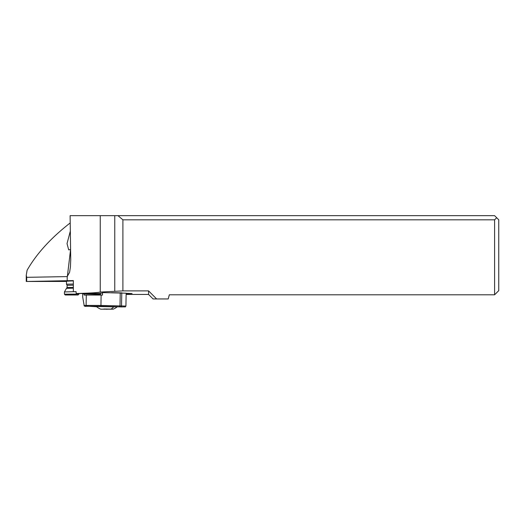 <?xml version="1.0" encoding="UTF-8"?>
<svg xmlns="http://www.w3.org/2000/svg" width="525" height="525" viewBox="0 0 525 525"><rect width="100%" height="100%" fill="white"/><g stroke="black" fill="none" stroke-linecap="round" stroke-linejoin="round"><path stroke-width="0.79" d="M122.903 290.896L100.255 292.064L100.255 215.657L100.255 292.064C97.807 292.668 89.788 293.153 76.184 293.521L76.092 291.657L73.369 291.723L73.349 280.586L67.193 280.711L67.193 276.596L69.602 272.272L70.403 267.146L70.724 259.75L70.114 215.657L117.954 215.657L122.903 219.811L122.903 290.896L148.575 290.896L148.575 294.44L153.077 298.948L168.217 298.948L169.326 294.794L494.596 294.794L494.596 219.811L122.903 219.811M494.596 294.794L498.75 290.64L498.75 219.811L494.596 215.657L117.954 215.657M73.369 291.723L75.554 291.729M66.491 281.446L26.25 281.472L67.193 280.711M66.491 281.203L73.349 280.855M67.193 276.596L26.696 277.331L26.25 275.192L27.116 270.211C36.56 253.706 50.925 237.95 70.219 222.928M98.772 294.44L100.544 294.44M126.131 294.44L148.575 294.44M83.921 293.514L83.921 293.908M76.184 293.521L100.544 293.488M126.151 293.311L132.07 293.527L126.144 293.77M100.544 294.112L94.625 294.223M111.49 292.701L121.997 292.878M100.544 293.239L102.526 292.976M148.575 290.896L156.621 298.948M496.67 217.731L494.596 219.811M67.344 276.596L70.586 249.408M70.33 231.085L67.029 243.607L68.703 249.887L70.475 249.513M117.357 306.744A10.388 0.361 180 0 0 117.364 306.731A16.616 16.616 0 0 1 113.19 309.179L100.774 309.179L113.19 309.179M103.786 309.008L112.573 309.113L103.786 309.008M103.504 306.383A10.388 0.361 180 0 0 96.593 306.725A10.388 0.361 180 0 0 96.607 306.744L84.243 305.996L82.674 296.874L82.727 293.967L84.282 293.888L84.263 295.135L86.297 295.037L86.107 305.419L84.039 305.524M96.593 306.521L117.173 306.889M101.535 306.298L86.855 306.272L86.107 305.419L100.938 305.452A0.833 0.61 90.1 0 0 101.535 306.298L121.761 306.948A0.833 0.61 90.1 0 0 121.774 306.948A0.833 0.61 90.1 0 1 121.748 306.948M101.128 295.07L102.487 295.076L102.532 292.582L126.157 293.193L125.921 306.068L100.938 305.452L101.128 295.07L86.297 295.037M98.766 295.063L98.779 294.354L84.282 293.888M78.12 294.998L65.251 294.998L78.12 294.998L78.711 294.092L64.424 294.171L64.418 291.939L73.369 291.697M75.469 294.879L66.806 294.952L75.469 294.879M73.362 288.179L66.498 288.343L64.418 291.939M73.356 284.025L66.491 284.196L67.147 285.331L67.049 287.549L73.362 287.405M26.696 281.446L26.696 277.331M128.717 293.337L128.717 293.724M114.758 291.139L114.758 215.657M111.188 308.995A16.616 11.222 -88.2 0 0 113.879 306.607M106.838 309.343L106.838 308.982M86.855 306.272L84.984 306.364M119.431 306.62A0.833 0.558 -88.2 0 0 120.008 305.786L120.245 292.917M121.774 292.963L121.537 305.839A0.833 0.558 91.8 0 1 120.96 306.666M73.356 285.18L67.147 285.331M26.25 275.192L26.25 281.472M70.448 266.707L70.403 267.146M96.593 306.338L96.593 306.725A16.616 16.616 0 0 0 100.774 309.179M100.544 295.07L100.544 293.075M125.921 306.068C124.53 307.473 127.135 306.672 121.761 306.948M78.953 294.158L78.953 293.521M65.251 294.998L64.424 294.171M67.049 287.549L66.498 288.343M66.491 284.196L66.491 280.921"/></g></svg>
